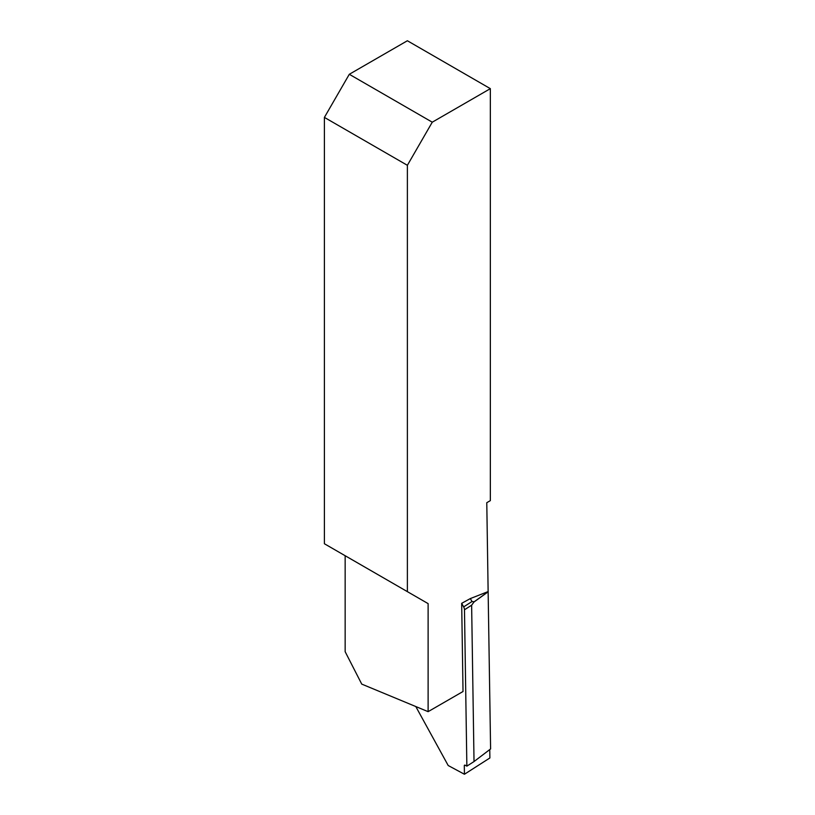 <?xml version="1.0" encoding="UTF-8"?>
<svg xmlns="http://www.w3.org/2000/svg" width="815" height="815" viewBox="0 0 815 815"><rect width="100%" height="100%" fill="white"/><g stroke="black" fill="none" stroke-linecap="round" stroke-linejoin="round"><path stroke-width="1.22" d="M428.12 711.658L361.738 684.101L345.153 651.684L345.153 555.718L428.12 603.62L428.12 711.658L463.022 691.507L461.677 603.334L470.347 598.567L488.134 591.578L486.779 502.692L490.345 500.634L490.345 88.652L432.266 122.189L349.299 74.287L324.401 117.401L324.401 543.748L428.12 603.62M324.401 117.401L407.378 165.302L432.266 122.189M407.378 165.302L407.378 591.649M349.299 74.287L407.378 40.75L490.345 88.652M415.793 706.534L448.199 765.519L464.438 774.25L489.886 757.96L489.754 749.576L489.886 757.96L464.438 774.25L464.305 765.703A1.172 0.693 -122.6 0 1 465.151 765.214L466.863 766.141L464.479 609.773A4.696 2.751 -122.6 0 0 463.643 606.9L471.997 601.552L470.347 598.567M461.677 603.334L463.643 606.9M471.997 601.552L474.187 601.765L471.63 605.199L474.024 761.556L490.599 748.934L488.134 591.578M474.024 761.556L466.863 766.141M474.187 601.765L488.195 591.68M464.305 765.703L465.11 765.193L464.305 765.703L464.438 774.25M471.63 605.199L464.479 609.773M488.195 591.782L473.902 602.071"/></g></svg>
